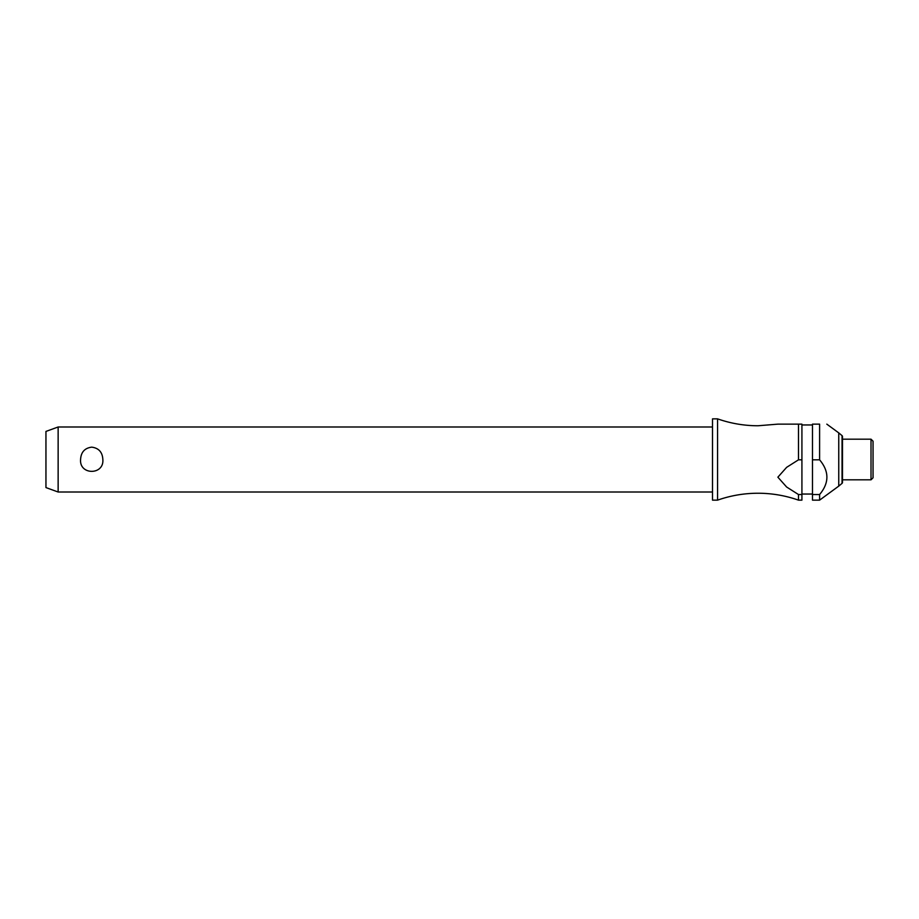 <?xml version="1.0" encoding="UTF-8"?>
<svg xmlns="http://www.w3.org/2000/svg" width="919" height="919" viewBox="0 0 919 919"><rect width="100%" height="100%" fill="white"/><g stroke="black" fill="none" stroke-linecap="round" stroke-linejoin="round"><path stroke-width="1.38" d="M798.496 494.537L798.496 500.143C785.389 495.559 771.903 493.25 758.026 493.239C744.149 493.25 730.662 495.559 717.567 500.143L717.567 418.857C730.662 423.441 744.149 425.75 758.026 425.761L777.876 424.141L798.496 424.141L798.496 459.822L801.919 459.822L801.919 494.537L798.496 494.537L786.63 487.013L777.876 477.179L786.63 467.346L798.496 459.822M58.138 426.99L58.138 492.01L45.95 487.575L45.95 431.425L58.138 426.99L712.512 426.99M80.585 459.5C80.987 452.182 84.697 448.058 91.716 447.151C98.735 448.058 102.446 452.182 102.848 459.5C104.192 475.295 79.252 475.295 80.585 459.5M717.567 500.143L712.512 500.143L712.512 418.857L717.567 418.857M842.045 483.36L842.045 435.64A1.218 1.218 0 0 1 842.482 436.582L842.482 482.418A1.218 1.218 0 0 1 842.045 483.36L838.748 486.117L838.748 432.883L826.813 424.141M819.599 459.822L819.599 424.141C829.317 424.141 829.317 424.141 819.599 424.141C829.317 424.141 829.317 424.141 819.599 424.141L812.488 424.141L812.488 459.822L819.599 459.822C829.317 471.39 829.317 482.969 819.599 494.537L812.488 494.537L812.488 459.822M871.017 459.5L871.017 439.179L842.482 439.179L842.482 479.821L871.017 479.821L871.017 459.5M871.017 479.821L873.05 477.788L873.05 441.212L871.017 439.179M801.919 459.822L801.919 424.141L798.496 424.141M798.496 500.143L801.919 500.143L801.919 494.537M838.748 486.117L819.599 500.143L812.488 500.143L812.488 494.537M819.599 500.143L819.599 494.537M812.488 424.957L801.919 424.957M842.045 435.64L838.748 432.883M812.488 494.043L801.919 494.043M712.512 492.01L58.138 492.01"/></g></svg>
